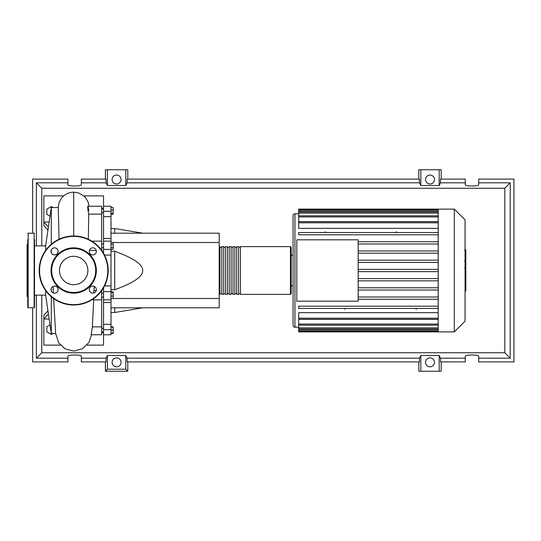 <?xml version="1.0" encoding="UTF-8"?>
<svg xmlns="http://www.w3.org/2000/svg" width="541" height="541" viewBox="0 0 541 541"><rect width="100%" height="100%" fill="white"/><g stroke="black" fill="none" stroke-linecap="round" stroke-linejoin="round"><path stroke-width="0.81" d="M101.667 208.217L103.534 208.217M101.667 332.783L103.534 332.783M101.667 297.056L103.534 297.056M101.667 293.323L103.534 293.323M111 233.191L219.2 233.191L219.2 242.517L113.164 242.517M219.2 242.517L219.2 307.809L111 307.809M219.2 298.483L113.164 298.483M111 289.733L114.733 289.733C133.546 282.936 142.871 276.525 142.709 270.5C142.871 264.475 133.546 258.064 114.733 251.267L111 251.267M114.733 307.809L114.733 312.475L111 312.475M114.733 251.267L114.733 289.733M111 228.525L114.733 228.525L114.733 233.191M111 207.561L113.164 207.561L113.164 214.222L111 214.222M111 213.33L113.164 213.33M111 210.003L113.164 210.003M111 244.086L113.164 244.086L113.164 242.361L111 242.361M111 249.259L113.164 249.259L113.164 244.086M111 247.535L113.164 247.535M111 296.083L113.164 296.083L113.164 291.863L111 291.863M111 292.755L113.164 292.755M111 298.517L113.164 298.517L113.164 296.083M111 333.094L113.164 333.094L113.164 326.778L111 326.778M111 330.105L113.164 330.105M111 327.122L113.164 327.122M111 333.439L113.164 333.439L113.164 333.094M111 238.459L103.534 238.459L103.534 241.164L111 241.144L111 206.229L103.534 206.229L103.534 216.664L111 216.664M103.534 238.459L103.534 216.664M103.534 287.826L103.534 291.599L111 291.599L111 241.164M111 249.401L103.534 249.401L103.534 253.174M111 324.336L103.534 324.336L103.534 329.672L111 329.672L111 291.599M103.534 324.336L103.534 302.541L111 302.541M103.534 291.599L103.534 302.541M86.952 345.117L103.534 345.117L103.534 329.672M103.534 249.401L103.534 241.144M103.534 334.771L111 334.771L111 329.672M219.2 293.635L219.944 294.378L219.944 246.622L219.2 247.365M290.463 246.622L240.468 246.622L240.468 294.378L290.463 294.378L291.207 293.635L291.207 247.365L290.463 246.622L290.463 294.378M291.207 285.797L293.073 285.797L293.073 270.5L293.073 325.344A1.866 1.866 0 0 0 294.94 327.21L294.94 213.79A1.866 1.866 0 0 0 293.073 215.656L293.073 270.5L293.073 255.203L291.207 255.203L291.207 293.635M238.601 270.5L238.601 246.622L236.735 246.622L236.735 294.378L238.601 294.378L238.601 270.5M234.868 270.5L234.868 246.622L233.002 246.622L233.002 294.378L234.868 294.378L234.868 270.5M231.135 270.5L231.135 246.622L229.269 246.622L229.269 294.378L231.135 294.378L231.135 270.5M227.409 270.5L227.409 246.622L225.543 246.622L225.543 294.378L227.409 294.378L227.409 270.5M223.676 270.5L223.676 246.622L221.81 246.622L221.81 294.378L223.676 294.378L223.676 270.5M465.071 219.869L465.071 321.131L454.325 331.876L454.325 209.124L465.071 219.869M454.325 209.124L438.21 209.124L438.21 331.876L298.673 331.876L298.673 319.393L438.21 319.393M438.21 228.349L298.673 228.349L298.673 221.688L438.21 221.688M438.21 221.607L298.673 221.607L298.673 209.834L438.21 209.834M296.806 301.188L296.806 239.812L358.183 239.812L358.183 301.188L296.806 301.188M438.21 250.97L358.183 250.97M438.21 253.208L358.183 253.208M438.21 260.174L358.183 260.174M438.21 262.412L358.183 262.412M438.21 269.377L358.183 269.377M438.21 271.623L358.183 271.623M438.21 278.588L358.183 278.588M438.21 280.826L358.183 280.826M438.21 287.792L358.183 287.792M438.21 290.03L358.183 290.03M438.21 297.002L358.183 297.002M438.21 318.196L298.673 318.196L298.673 312.651L438.21 312.651M438.21 299.241L358.183 299.241M396.425 231.629L396.425 232.556M325.161 231.629L325.161 232.556M416.198 309.371L416.198 308.444M344.935 309.371L344.935 308.444M438.21 209.124L298.673 209.124L298.673 209.834M298.673 318.196L298.673 319.312L438.21 319.312M438.21 308.444L298.673 308.444L298.673 306.206L438.21 306.206M438.21 232.556L298.673 232.556L298.673 234.794L438.21 234.794M438.21 241.759L358.183 241.759M438.21 243.998L358.183 243.998M465.821 250.185L465.821 260.37M465.821 250.659L465.071 250.659M465.071 261.871L465.821 261.871L465.821 267.741L464.563 267.741M465.821 265.016L465.071 265.016M465.071 272.191L465.821 272.191L465.821 268.383L465.071 268.383M465.821 272.191L465.821 291.099L465.071 291.099M465.821 287.859L465.071 287.859M465.821 287.339L465.071 287.339M465.821 283.268L465.071 283.268M465.821 280.813L465.071 280.813M465.821 279.738L465.071 279.738M465.821 276.593L465.071 276.593M45.708 295.122L34.509 295.122M45.708 245.878L34.509 245.878M51.3 296.766L51.3 333.459L45.708 295.778L45.708 290.7M51.3 291.024L51.3 288.231M51.3 252.769L51.3 249.976M51.3 244.234L51.3 207.541L45.708 245.222L45.708 250.3M51.3 333.459L55.635 333.459M51.3 207.541L58.279 207.541L59.05 239.244M52.984 333.459L51.3 334.433L46.824 331.849L46.824 326.676L50.022 324.837M50.022 216.163L46.824 214.324L46.824 209.151L51.3 206.567L52.984 207.541M93.701 299.856L92.281 327.954L91.145 334.771L101.667 334.771L101.667 326.872L92.362 326.872M101.667 326.872L101.667 290.7M96.244 290.531L94.087 290.531M89.387 250.469L96.244 250.469M88.325 239.244L88.758 214.128L101.667 214.128L101.667 206.229L87.635 206.229M101.667 250.3L101.667 214.128M88.758 214.128C87.317 207.839 87.48 202.226 88.859 210.807M101.667 299.856L93.471 299.856L93.093 299.045M93.735 293.046L94.276 286.399M48.413 314.03L43.841 319.001L43.841 315.275L47.96 310.947M49.157 319.001L43.841 319.001L43.841 345.117L60.423 345.117M48.413 226.983L43.841 221.999L43.841 225.725L47.96 230.06M63.608 195.883L43.841 195.883L43.841 221.999L49.157 221.999M83.767 195.883L103.534 195.883L103.534 206.229M34.509 239.568L34.509 307.437L34.137 307.809L28.173 307.809L27.794 307.437L27.794 239.568M34.137 307.809L34.137 233.191L28.173 233.191L28.173 307.809M27.794 244.011L27.05 244.755L27.05 296.245L27.794 296.989M34.509 298.077L34.509 294.717M27.794 294.717L27.794 298.077M27.794 278.568L27.794 279.548M51.03 270.5A22.661 22.661 0 0 0 73.691 293.161A22.661 22.661 0 0 0 96.345 270.5A22.661 22.661 0 0 0 73.691 247.839A22.661 22.661 0 0 0 51.03 270.5M95.703 270.5A22.012 22.012 0 0 1 73.691 292.512A22.012 22.012 0 0 1 51.672 270.5A22.012 22.012 0 0 1 73.691 248.488A22.012 22.012 0 0 1 95.703 270.5M39.175 270.5A34.509 34.509 0 0 1 73.691 235.991A34.509 34.509 0 0 1 108.2 270.5A34.509 34.509 0 0 1 73.691 305.009A34.509 34.509 0 0 1 39.175 270.5M58.103 289.624A3.544 3.544 0 0 0 54.56 286.081A3.544 3.544 0 0 0 51.016 289.624A3.544 3.544 0 0 0 54.56 293.175A3.544 3.544 0 0 0 58.103 289.624M58.103 251.376A3.544 3.544 0 0 0 54.56 247.825A3.544 3.544 0 0 0 51.016 251.376A3.544 3.544 0 0 0 54.56 254.919A3.544 3.544 0 0 0 58.103 251.376M96.359 251.376A3.544 3.544 0 0 0 92.815 247.825A3.544 3.544 0 0 0 89.272 251.376A3.544 3.544 0 0 0 92.815 254.919A3.544 3.544 0 0 0 96.359 251.376M96.359 289.624A3.544 3.544 0 0 0 92.815 286.081A3.544 3.544 0 0 0 89.272 289.624A3.544 3.544 0 0 0 92.815 293.175A3.544 3.544 0 0 0 96.359 289.624M87.885 270.5A14.194 14.194 0 0 0 73.691 256.306A14.194 14.194 0 0 0 59.49 270.5A14.194 14.194 0 0 0 73.691 284.694A14.194 14.194 0 0 0 87.885 270.5M121.069 362.342A4.477 4.477 0 0 1 116.592 366.825A4.477 4.477 0 0 1 112.115 362.342A4.477 4.477 0 0 1 116.592 357.865A4.477 4.477 0 0 1 121.069 362.342M434.477 362.342A4.477 4.477 0 0 1 430 366.825A4.477 4.477 0 0 1 425.524 362.342A4.477 4.477 0 0 1 430 357.865A4.477 4.477 0 0 1 434.477 362.342M121.069 179.524A4.477 4.477 0 0 1 116.592 184.001A4.477 4.477 0 0 1 112.115 179.524A4.477 4.477 0 0 1 116.592 175.047A4.477 4.477 0 0 1 121.069 179.524M434.477 179.524A4.477 4.477 0 0 1 430 184.001A4.477 4.477 0 0 1 425.524 179.524A4.477 4.477 0 0 1 430 175.047A4.477 4.477 0 0 1 434.477 179.524M465.26 358.183L440.523 358.183L440.523 361.909L465.26 361.909L465.26 356.147C464.935 354.625 479.015 354.625 478.69 356.147L478.69 361.909L513.95 361.909L513.95 179.091L478.69 179.091L478.69 184.853C479.015 186.375 464.935 186.375 465.26 184.853L465.26 179.091L440.523 179.091L440.523 182.817L465.26 182.817M105.4 179.091L105.4 169.759L107.422 169.759L107.422 185.529L106.077 182.817L106.077 179.091L81.339 179.091L81.339 184.853C81.664 186.375 67.578 186.375 67.902 184.853L67.902 179.091L32.649 179.091L32.649 233.191M441.192 179.091L441.192 169.759L439.177 169.759L439.177 185.529L420.824 185.529L419.478 182.817L419.478 179.091L127.115 179.091L127.115 182.817L125.769 185.529L125.769 169.759L127.791 169.759L127.791 179.091M418.808 179.091L418.808 169.759L420.824 169.759L420.824 185.529M441.192 361.909L441.192 371.241L418.808 371.241L418.808 361.909M127.791 361.909L127.791 371.241L105.4 371.241L105.4 361.909M478.69 182.817L510.217 182.817L510.217 358.183L478.69 358.183M32.649 307.809L32.649 361.909L67.902 361.909L67.902 356.147C67.578 354.625 81.664 354.625 81.339 356.147L81.339 361.909L106.077 361.909L106.077 358.183L81.339 358.183M81.339 182.817L106.077 182.817M67.902 358.183L36.375 358.183L36.375 295.122M36.375 245.878L36.375 182.817L67.902 182.817M439.177 169.759L420.824 169.759M440.523 182.817L439.177 185.529M125.769 185.529L107.422 185.529M125.769 169.759L107.422 169.759M106.077 358.183L107.422 355.471L125.769 355.471L127.115 358.183L127.115 361.909L419.478 361.909L419.478 358.183L420.824 355.471L420.824 371.241M420.824 355.471L439.177 355.471L439.177 371.241M439.177 355.471L440.523 358.183M510.217 358.183L504.8 352.759L41.799 352.759L41.799 295.122M36.375 358.183L41.799 352.759M419.478 358.183L127.115 358.183M127.115 182.817L419.478 182.817M127.791 371.241L125.769 369.219L107.422 369.219L105.4 371.241M107.422 355.471L107.422 369.219M125.769 355.471L125.769 369.219M510.217 182.817L504.8 188.241L504.8 352.759M41.799 245.878L41.799 188.241L504.8 188.241M36.375 182.817L41.799 188.241M111 211.328L103.534 211.328M111 285.912L104.569 285.912M104.569 255.088L111 255.088M438.21 210.949L298.673 210.949M438.21 222.804L298.673 222.804M438.21 213.127L298.673 213.127M438.21 216.948L298.673 216.948M438.21 330.051L298.673 330.051M438.21 327.873L298.673 327.873M438.21 324.052L298.673 324.052M465.821 260.836L465.071 260.836M465.821 258.463L465.071 258.463M465.821 254.277L465.071 254.277M465.821 267.66L465.071 267.66M465.821 270.284L465.071 270.284M465.821 272.427L465.071 272.427M73.684 235.991L73.684 192.129L78.803 193.002L83.889 195.984L85.803 198.006L88.251 202.469L89.082 206.229M107.828 270.5A34.137 34.137 0 0 0 73.691 236.363A34.137 34.137 0 0 0 39.547 270.5A34.137 34.137 0 0 0 73.691 304.637A34.137 34.137 0 0 0 107.828 270.5M103.534 328.245L101.667 328.245M103.534 247.677L101.667 247.677M103.534 212.755L101.667 212.755M142.709 307.809L114.733 312.475M142.709 233.191L114.733 228.525M103.534 209.029L101.667 209.029M103.534 243.944L101.667 243.944M103.534 331.971L101.667 331.971M103.534 299.856L111 299.856M221.81 293.635L219.944 293.635M225.543 293.635L223.676 293.635M229.269 293.635L227.409 293.635M233.002 293.635L231.135 293.635M236.735 293.635L234.868 293.635M240.468 293.635L238.601 293.635M240.468 247.365L238.601 247.365M236.735 247.365L234.868 247.365M233.002 247.365L231.135 247.365M229.269 247.365L227.409 247.365M225.543 247.365L223.676 247.365M221.81 247.365L219.944 247.365M294.94 213.79L298.673 213.79M294.94 327.21L298.673 327.21M298.673 212.004L438.21 212.004M298.673 215.825L438.21 215.825M438.21 331.166L298.673 331.166M438.21 328.996L298.673 328.996M438.21 325.175L298.673 325.175M438.21 331.876L454.325 331.876M464.563 249.901L465.821 249.901M464.563 261.127L465.821 261.127M91.835 241.144L101.667 241.144M91.557 334.771L88.88 342.507L82.496 348.756L73.691 351.102L65.096 348.877L58.746 342.899L55.642 333.54L53.62 298.578M53.099 286.399L53.397 292.972M58.185 207.541L59.145 202.408L61.613 197.959L64.095 195.477L67.064 193.624L70.262 192.515L73.684 192.129M28.173 233.191L27.794 233.563M34.137 233.191L34.509 233.563"/></g></svg>
